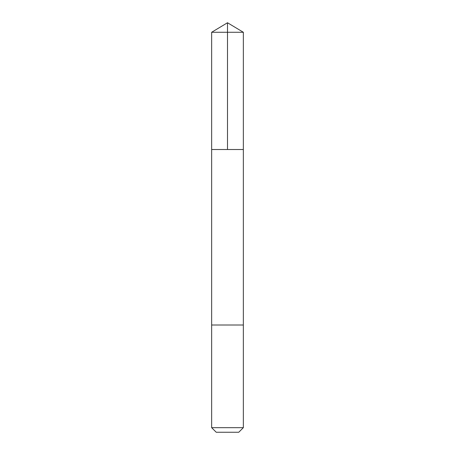 <?xml version="1.0" encoding="UTF-8"?>
<svg xmlns="http://www.w3.org/2000/svg" width="455" height="455" viewBox="0 0 455 455"><rect width="100%" height="100%" fill="white"/><g stroke="black" fill="none" stroke-linecap="round" stroke-linejoin="round"><path stroke-width="0.68" d="M211.655 149.513L243.345 149.513L243.345 32.271L211.655 32.271L211.655 149.513L243.345 149.513L243.345 325.001L211.655 325.001L211.655 149.513M236.606 325.001L211.655 325.001L211.655 427.677L243.345 427.677L243.345 325.001L236.606 325.001M243.345 427.677L238.773 432.25L216.227 432.25L211.655 427.677M227.5 149.513L227.5 22.75L211.655 32.271M227.5 22.75L243.345 32.271"/></g></svg>
